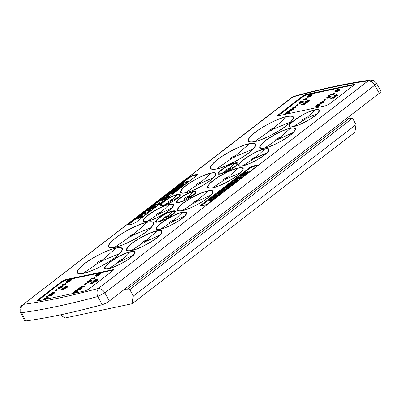 <?xml version="1.0" encoding="UTF-8"?>
<svg xmlns="http://www.w3.org/2000/svg" width="401" height="401" viewBox="0 0 401 401"><rect width="100%" height="100%" fill="white"/><g stroke="black" fill="none" stroke-linecap="round" stroke-linejoin="round"><path stroke-width="0.6" d="M20.551 312.514L24.697 320.745A6.145 1.343 -28.3 0 0 25.764 320.95A553.51 120.937 -28.3 0 0 102.095 304.71A6.145 1.343 -28.3 0 0 109.343 300.981L379.291 93.253A6.145 1.343 -28.3 0 0 380.95 91.132L376.364 83.137M119.784 253.507L102.471 260.645L101.232 261.472L101.082 261.206C99.593 261.808 99.072 262.209 99.513 262.409L102.471 260.645L102.105 259.983C99.844 260.369 95.613 263.617 98.205 262.976L83.403 273.241C74.972 274.505 75.248 271.422 84.23 263.993C92.736 257.337 107.919 249.763 115.989 248.169C122.731 246.956 123.904 248.775 119.508 253.622C113.087 260.56 93.092 271.422 83.403 273.241L83.162 273.407C74.611 274.69 74.892 271.562 84.004 264.028C92.631 257.277 108.034 249.597 116.215 247.978C123.052 246.75 124.245 248.595 119.784 253.507C113.272 260.55 92.992 271.562 83.162 273.407M133.338 255.302L121.483 260.871L121.338 260.605C119.839 261.211 119.318 261.612 119.764 261.808L122.706 260.048L122.34 259.392C120.094 259.773 115.894 263.001 118.465 262.364L109.298 268.324C95.573 271.627 118.22 254.179 130.621 251.918C135.027 251.131 135.794 252.319 132.916 255.487C128.681 260.054 115.663 267.116 109.298 268.324L108.922 268.575C94.731 271.983 118.15 253.948 130.967 251.612C135.523 250.795 136.315 252.028 133.338 255.302C128.962 260.023 115.503 267.322 108.922 268.575M160.024 235.071L145.789 241.487L145.638 241.222C144.144 241.828 143.623 242.229 144.069 242.43L147.017 240.665L146.651 240.009C144.4 240.389 140.185 243.628 142.761 242.991L131.573 250.49C125.734 251.477 125.247 249.653 130.119 245.016C136.059 239.592 149.924 232.329 156.936 230.976C162.179 230.039 163.092 231.452 159.668 235.222C154.681 240.62 139.077 249.086 131.573 250.49L131.262 250.7C125.282 251.708 124.786 249.843 129.774 245.101C135.854 239.542 150.049 232.109 157.227 230.725C162.595 229.763 163.528 231.212 160.024 235.071C154.916 240.6 138.941 249.262 131.262 250.7M151.097 227.618L133.784 234.755L132.546 235.577L132.395 235.312C130.906 235.918 130.385 236.319 130.826 236.515L133.784 234.755L133.418 234.094C131.157 234.475 126.927 237.723 129.518 237.086L114.716 247.352C106.285 248.615 106.561 245.532 115.543 238.104C124.049 231.442 139.237 223.873 147.302 222.274C154.044 221.066 155.217 222.886 150.821 227.733C144.4 234.67 124.405 245.527 114.716 247.352L114.475 247.517C105.924 248.8 106.205 245.673 115.318 238.139C123.944 231.382 139.347 223.703 147.528 222.084C154.365 220.861 155.558 222.7 151.097 227.618C144.586 234.655 124.305 245.668 114.475 247.517M184.971 215.918L173.117 221.487L172.966 221.222C171.473 221.828 170.951 222.229 171.397 222.425L174.34 220.665L173.969 220.009C171.728 220.39 167.528 223.618 170.094 222.981L160.926 228.946C147.202 232.244 169.854 214.796 182.255 212.535C186.66 211.748 187.427 212.936 184.55 216.104C180.315 220.67 167.297 227.733 160.926 228.946L160.55 229.192C146.365 232.6 169.778 214.565 182.6 212.229C187.157 211.412 187.944 212.645 184.971 215.918C180.59 220.64 167.137 227.938 160.55 229.192M174.245 213.332L167.087 217.217L166.936 216.946C165.428 217.558 164.901 217.964 165.352 218.164L168.255 216.41L167.894 215.768C165.683 216.144 161.568 219.302 164.084 218.685L159.007 221.588C150.515 223.628 164.525 212.846 172.169 211.462C174.876 210.981 175.342 211.713 173.573 213.668C173.107 214.52 167.954 217.893 166.791 218.41L158.375 221.959C149.122 224.184 164.39 212.44 172.716 210.931C175.668 210.405 176.179 211.207 174.245 213.332C169.678 217.332 164.385 220.209 158.375 221.959M210.961 195.122L196.721 201.543L196.575 201.277C195.081 201.883 194.56 202.284 195.001 202.48L197.954 200.721L197.588 200.064C195.332 200.445 191.117 203.678 193.698 203.041L182.51 210.545C176.671 211.527 176.184 209.703 181.057 205.071C186.991 199.643 200.861 192.385 207.873 191.031C213.116 190.089 214.029 191.503 210.605 195.272C205.618 200.675 190.014 209.137 182.51 210.545L182.199 210.756C176.219 211.763 175.723 209.898 180.711 205.152C186.786 199.598 200.981 192.164 208.164 190.776C213.532 189.813 214.465 191.262 210.961 195.122C205.853 200.655 189.879 209.317 182.199 210.756M195.001 193.813C190.435 197.813 185.147 200.69 179.132 202.445C169.879 204.67 185.147 192.921 193.472 191.412C196.425 190.886 196.936 191.688 195.001 193.813L187.548 198.891L182.721 201.147L179.763 202.069C171.272 204.109 185.282 193.327 192.926 191.944C195.633 191.462 196.104 192.199 194.33 194.149L187.843 197.698L187.693 197.432C186.189 198.044 185.658 198.45 186.109 198.645L189.016 196.891L188.65 196.249C186.44 196.625 182.33 199.788 184.841 199.167M179.212 196.846L172.049 200.731L171.899 200.465C170.395 201.076 169.869 201.482 170.315 201.678L173.222 199.924L172.856 199.282C170.651 199.658 166.535 202.821 169.052 202.199L163.969 205.101C155.478 207.142 169.493 196.36 177.132 194.976C179.843 194.495 180.31 195.232 178.535 197.182C178.074 198.034 172.921 201.407 171.758 201.924L163.342 205.477C154.089 207.703 169.357 195.954 177.683 194.445C180.63 193.919 181.142 194.721 179.212 196.846C174.641 200.846 169.352 203.723 163.342 205.477M171.899 207.964L160.044 213.532L159.899 213.267C158.405 213.873 157.879 214.274 158.325 214.47L161.267 212.71L160.901 212.054C158.656 212.44 154.455 215.663 157.027 215.026L147.859 220.991C134.135 224.289 156.781 206.841 169.182 204.58C173.588 203.793 174.355 204.981 171.478 208.149C167.242 212.715 154.225 219.778 147.859 220.991L147.483 221.237C133.292 224.65 156.711 206.61 169.528 204.274C174.084 203.457 174.876 204.69 171.899 207.964C167.523 212.685 154.064 219.989 147.483 221.237M241.196 172.295L226.961 178.711L226.811 178.445C225.322 179.052 224.796 179.453 225.242 179.653L228.189 177.889L227.823 177.232C225.573 177.613 221.357 180.851 223.938 180.214L212.751 187.713C206.911 188.701 206.425 186.876 211.292 182.244C217.232 176.816 231.096 169.553 238.109 168.199C243.357 167.262 244.264 168.676 240.846 172.445C235.853 177.849 220.249 186.31 212.751 187.713L212.44 187.924C206.46 188.936 205.964 187.066 210.946 182.325C217.026 176.771 231.222 169.332 238.4 167.949C243.768 166.986 244.7 168.435 241.196 172.295C236.094 177.823 220.119 186.485 212.44 187.924M236.665 165.297L229.507 169.182L229.352 168.916C227.848 169.528 227.322 169.934 227.768 170.129L230.675 168.375L230.309 167.733C228.104 168.114 223.989 171.272 226.505 170.656L221.427 173.553C212.936 175.598 226.946 164.816 234.59 163.428C237.297 162.946 237.763 163.683 235.994 165.633C235.527 166.485 230.375 169.859 229.212 170.375L220.796 173.929C211.543 176.154 226.811 164.405 235.136 162.896C238.089 162.375 238.595 163.172 236.665 165.297C232.099 169.297 226.806 172.174 220.796 173.929M214.039 177.307L199.803 183.728L199.653 183.463C198.164 184.069 197.638 184.47 198.084 184.666L201.031 182.906L200.665 182.249C198.415 182.63 194.199 185.863 196.776 185.227L185.593 192.731C179.748 193.713 179.267 191.894 184.134 187.257C190.074 181.828 203.939 174.57 210.951 173.217C216.194 172.275 217.106 173.693 213.683 177.463C208.695 182.861 193.092 191.322 185.593 192.731L185.277 192.941C179.302 193.949 178.801 192.084 183.788 187.337C189.868 181.783 204.064 174.35 211.242 172.961C216.61 171.999 217.542 173.448 214.039 177.307C208.936 182.841 192.956 191.503 185.277 192.941M253.056 149.157L235.748 156.295L234.51 157.117L234.359 156.851C232.871 157.458 232.344 157.859 232.791 158.054L235.748 156.295L235.377 155.633C233.121 156.014 228.891 159.262 231.477 158.626L216.675 168.891C208.244 170.154 208.52 167.072 217.507 159.643C226.014 152.981 241.196 145.413 249.267 143.814C256.008 142.606 257.181 144.425 252.78 149.272C246.364 156.21 226.364 167.067 216.675 168.891L216.44 169.057C207.888 170.34 208.169 167.212 217.277 159.678C225.908 152.921 241.307 145.242 249.492 143.623C256.329 142.4 257.517 144.24 253.056 149.157C246.545 156.195 226.264 167.207 216.44 169.057M267.322 152.55L255.467 158.114L255.322 157.849C253.823 158.455 253.302 158.861 253.748 159.057L256.69 157.297L256.324 156.641C254.079 157.022 249.878 160.245 252.445 159.613L243.282 165.573C229.557 168.871 252.204 151.428 264.605 149.167C269.011 148.375 269.778 149.568 266.901 152.736C262.665 157.302 249.648 164.365 243.282 165.573L242.906 165.824C228.715 169.232 252.134 151.197 264.951 148.856C269.507 148.044 270.299 149.272 267.322 152.55C262.941 157.267 249.487 164.57 242.906 165.824M293.342 132.48L279.101 138.901L278.956 138.636C277.462 139.242 276.936 139.643 277.382 139.839L280.334 138.079L279.968 137.423C277.713 137.804 273.497 141.037 276.078 140.4L264.891 147.904C259.051 148.886 258.565 147.067 263.437 142.43C269.372 137.007 283.241 129.744 290.254 128.39C295.497 127.448 296.409 128.866 292.986 132.636C287.998 138.034 272.394 146.495 264.891 147.904L264.58 148.114C258.6 149.122 258.104 147.257 263.091 142.51C269.166 136.957 283.362 129.523 290.545 128.135C295.913 127.177 296.845 128.626 293.342 132.48C288.234 138.014 272.259 146.676 264.58 148.114M290.82 121.894L273.507 129.032L272.269 129.854L272.124 129.588C270.63 130.195 270.109 130.596 270.555 130.791L273.507 129.032L273.141 128.37C270.886 128.751 266.655 131.999 269.241 131.363L254.44 141.628C246.008 142.891 246.284 139.809 255.267 132.38C263.773 125.719 278.961 118.15 287.031 116.551C293.773 115.343 294.941 117.162 290.545 122.004C284.124 128.947 264.129 139.804 254.44 141.628L254.204 141.794C245.653 143.072 245.933 139.949 255.041 132.415C263.673 125.658 279.071 117.979 287.251 116.36C294.093 115.132 295.281 116.977 290.82 121.894C284.309 128.932 264.028 139.944 254.204 141.794M304.128 119.939C303.672 119.744 304.199 119.343 305.697 118.736L305.848 119.002L302.825 120.495C300.259 121.127 304.454 117.904 306.705 117.523L307.071 118.18L317.281 113.618C313.046 118.185 300.028 125.247 293.657 126.455C279.933 129.759 302.585 112.31 314.985 110.049C319.391 109.262 320.158 110.45 317.281 113.618L317.702 113.433C313.321 118.15 299.868 125.453 293.281 126.706L304.128 119.939M292.083 97.268L294.063 96.285L292.083 97.268L23.298 304.389A547.079 119.528 -28.3 0 0 98.43 288.404L368.053 80.927A547.079 119.528 -28.3 0 0 292.915 96.917L23.298 304.389C20.601 307.412 20.025 310.184 21.569 312.715A553.265 120.881 -28.3 0 0 97.869 296.479C96.461 293.898 96.646 291.206 98.43 288.404C101.303 288.84 103.433 290.339 104.826 292.9L374.775 85.172C373.511 82.486 371.271 81.072 368.053 80.927L370.163 80.1L373.431 80.526C375.567 81.974 376.539 82.832 376.338 83.097L374.775 85.172L379.291 93.253M249.332 167.824L252.891 166.049L256.775 165.222L257.527 165.257L256.68 166.26L208.475 203.357L204.911 205.132L200.274 205.924L201.122 204.921L249.332 167.824L249.617 168.355L253.176 166.58L257.312 165.708M278.254 115.824L277.502 115.789L278.349 114.786L302.444 96.245L306.008 94.466L354.494 84.345L353.647 85.348L329.552 103.894L325.988 105.669L278.254 115.824M189.267 177.036L192.831 175.257L196.986 174.375L197.743 174.41L196.896 175.412L135.869 222.37L132.31 224.144L128.15 225.031L127.393 224.996L128.24 223.994L189.267 177.036L189.553 177.568L193.117 175.788L197.523 174.861M37.699 299.968L36.852 300.971L37.609 301.006L85.338 290.85L88.902 289.071L113.002 270.53L113.849 269.527L65.363 279.647L61.799 281.422L37.699 299.968L37.985 300.499L37.358 301.051M60.401 314.845L64.947 318.018L132.135 303.722L133.277 296.073L129.799 289.617L352.544 118.21L348.669 118.831L125.924 290.234L129.799 289.617M133.277 296.073L356.023 124.671L354.88 132.315L132.135 303.722M356.023 124.671L352.544 118.21M125.157 288.81L125.924 290.234M347.908 117.408L348.669 118.831M113.628 269.978L65.649 280.179L62.085 281.953L37.985 300.499M200.781 205.999L240.655 175.247M246.059 171.092L249.617 168.355M127.899 225.076L137.087 217.938M138.15 217.121L140.987 214.936M145.147 211.738L146.781 210.48M147.598 209.848L148.671 209.026M151.342 206.971L153.533 205.282M154.596 204.465L159.347 200.811M164.004 197.227L168.545 193.733M171.778 191.242L173.117 190.214M177.773 186.63L178.089 186.39M179.713 185.137L182.144 183.267M183.282 182.39L189.553 177.568M278.003 115.869L302.735 96.776L306.294 94.997L354.278 84.801M68.641 280.85L67.669 281.492M69.904 279.723L68.897 280.058L69.012 280.976L70.516 279.733L69.904 279.723L70.19 280.254L69.183 280.59L69.218 280.865M60.887 287.281L59.709 287.677M97.874 274.63L96.902 275.271M99.137 273.502L98.13 273.838L98.245 274.755L99.749 273.512L99.137 273.502L99.423 274.038L98.415 274.369L98.451 274.645M90.12 281.061L88.942 281.462M65.448 286.82L66.636 286.57L66.416 286.078L65.448 286.82M67.975 280.545L66.982 281.497L68.476 281.236L68.355 280.319L67.975 280.545L68.26 281.076M67.478 280.885L67.764 281.417M69.413 279.858L69.699 280.389M68.897 280.058L69.183 280.59M58.636 287.798L58.867 287.487C58.521 287.873 58.731 287.953 59.488 287.728L61.453 286.936L61.689 286.63L60.827 286.7L58.867 287.487L59.153 288.018M60.827 286.7L61.112 287.231M49.293 295.266L49.248 294.89L49.293 295.266L50.701 294.57L50.742 294.159L49.248 294.89L49.534 295.422M50.701 294.57L50.742 294.159L51.027 294.69M97.207 274.324L96.215 275.276L97.709 275.016L97.588 274.099L97.207 274.324L97.493 274.855M96.711 274.665L96.997 275.196M98.646 273.637L98.932 274.169M98.13 273.838L98.415 274.369M87.869 281.577L88.1 281.271C87.754 281.652 87.964 281.733 88.721 281.507L90.686 280.715L90.922 280.409L90.06 280.479L88.1 281.271L88.385 281.803M90.06 280.479L90.345 281.011M63.774 287.427L66.967 285.652L67.348 286.489L64.556 287.507L64.13 287.597L64.581 287.256L63.774 287.427L64.3 287.908M70.446 280.254L68.521 281.622L66.456 281.943L66.401 281.582L68.305 279.928L71.157 279.387L70.446 280.254L70.731 280.785L68.807 282.154L68.521 281.622M65.398 284.114L62.095 284.815L65.117 283.923L65.433 283.407L65.824 283.327L65.398 284.114L65.684 284.645L62.381 285.347L62.095 284.815M65.619 283.838L65.975 284.424L65.684 284.645M60.506 286.555L59.99 286.058M59.579 286.905L62.27 286.319L61.829 286.86L59.042 288.073L58.04 288.103L59.579 286.905M54.421 292.56L51.117 293.261L51.564 292.915L54.14 292.369L54.847 291.773L54.421 292.56L54.706 293.091L52.15 293.632M54.641 292.284L54.997 292.87L54.706 293.091M52.055 294.113L51.373 294.028L50.962 294.585L48.862 295.602L48.832 295.001L51.639 293.722L52.641 293.717L50.275 295.281L52.06 294.018M52.907 294.214L52.631 293.697L52.927 294.249L52.411 294.855L50.561 295.813L50.275 295.281M48.862 295.602L48.371 295.572L48.656 296.103L49.148 296.138L48.862 295.602M47.082 296.605L47.368 297.136L46.942 297.226L46.336 296.565M62.526 288.384L63.062 287.973L63.373 288.404L65.428 287.497L63.473 288.54L63.689 288.835L63.152 289.246L62.842 288.815L60.787 289.728L62.741 288.685L62.526 288.384L62.696 288.705M55.393 290.514L56.691 289.517L55.393 290.514L55.684 291.046L56.065 290.961L55.774 290.429M47.729 297.707L44.426 298.409L47.448 297.522L48.155 296.92L47.729 297.707L48.015 298.239L44.712 298.94L44.426 298.409M47.95 297.437L48.3 298.018L48.015 298.239M93.689 280.655L95.704 279.627L94.07 280.58L94.135 280.951L96.335 279.517L97.674 279.432L96.019 280.7L96.887 279.803L93.714 281.291L93.207 281.251L93.689 280.655M95.548 280.264L95.864 279.898M94.355 281.111L94.07 280.58L94.135 280.951M99.679 274.033L97.754 275.402L95.553 275.642L97.538 273.708L100.39 273.166L99.679 274.033L99.964 274.565L98.039 275.933L97.754 275.402M88.811 280.685L91.503 280.104L91.062 280.64L88.275 281.853L87.273 281.883L88.811 280.685M91.779 282.149L92.315 281.738L92.631 282.169L94.686 281.261L92.726 282.299L92.942 282.6L92.41 283.011L92.095 282.58L90.04 283.487L91.999 282.449L91.779 282.149L91.954 282.469M94.631 277.893L91.328 278.595L94.35 277.703L95.057 277.106L94.631 277.893L94.917 278.424L91.613 279.126L91.328 278.595M94.852 277.617L95.202 278.204L94.917 278.424M89.739 280.334L89.222 279.838M84.626 284.294L85.924 283.296L84.626 284.294L84.912 284.825L85.298 284.745L85.007 284.214M83.654 286.339L80.35 287.041L83.373 286.149L84.08 285.552L83.654 286.339L83.939 286.87L80.636 287.572L80.35 287.041M83.874 286.063L84.23 286.65L83.939 286.87M81.654 287.362L81.468 288.018L79.488 289.041L79.177 288.184L77.052 289.582L79.328 287.833L79.929 288.695L81.654 287.362L82.295 287.933M81.468 288.018L81.754 288.555L79.774 289.572L79.177 288.184M81.097 288.093L81.162 287.712L81.448 288.244M79.573 287.803L79.929 288.695M76.07 290.81L75.568 290.344M74.095 291.833L76.11 290.8L74.476 291.753L74.546 292.128L76.741 290.69L78.08 290.605L76.431 291.878L77.293 290.976L74.125 292.464L73.614 292.424L74.095 291.833M75.954 291.437L76.27 291.071M74.761 292.284L74.476 291.753L74.546 292.128M64.13 287.597L64.335 287.978M64.556 287.507L64.716 287.813M65.002 287.166L65.228 287.587M67.032 286.73L67.318 287.261L65.513 287.647M67.348 286.489L67.634 287.021L67.318 287.261M66.967 285.652L67.634 287.021M71.157 279.387L71.443 279.918L70.731 280.785M67.062 281.893L67.348 282.424L66.606 282.394L66.32 281.863M67.764 281.697L68.05 282.229L67.348 282.424M68.782 281.938L68.05 282.229M69.002 281.357L69.288 281.888M69.032 281.141L69.318 281.672M65.824 283.327L65.975 284.424M60.736 286.098L60.917 286.439M61.183 285.753L61.413 286.329M62.27 286.319L62.556 286.85L62.115 287.392L59.328 288.605L58.325 288.635L58.04 288.103M61.829 286.86L62.115 287.392M59.042 288.073L59.328 288.605M54.847 291.773L54.997 292.87M51.117 293.261L51.398 293.778M52.125 294.324L52.411 294.855M50.456 295.617L49.148 296.138M50.962 294.585L51.248 295.116M46.942 297.226L46.621 297.096M47.529 296.259L47.814 296.79L47.368 297.136M60.787 289.728L61.072 290.259L63.127 289.347L62.842 288.815M63.152 289.246L63.443 289.778L63.127 289.347M63.689 288.835L63.975 289.367L63.443 289.778M64.892 287.908L65.183 288.439L63.759 289.071M65.428 287.497L65.714 288.028L65.183 288.439M57.072 289.437L57.358 289.968L56.065 290.961M48.155 296.92L48.3 298.018M97.674 279.432L97.959 279.963L96.31 281.231L95.884 281.322L95.598 280.79M95.298 279.958L95.488 280.309M95.704 279.627L95.989 280.159M93.207 281.251L93.493 281.783M93.714 281.291L93.999 281.823M95.739 281.056L94.836 281.537M95.804 280.279L96.095 280.81M96.205 279.848L96.385 280.184M96.019 280.7L96.31 281.231M96.295 275.672L96.581 276.204L95.839 276.174L95.553 275.642M96.997 275.477L97.283 276.008L96.581 276.204M98.014 275.718L97.283 276.008M98.235 275.136L98.521 275.667M98.265 274.921L98.551 275.452M100.39 273.166L100.676 273.698L99.964 274.565M91.062 280.64L91.348 281.171L88.561 282.384L87.558 282.414L87.273 281.883M88.275 281.853L88.561 282.384M91.503 280.104L91.789 280.635L91.348 281.171M94.15 281.672L94.436 282.204L93.012 282.83M94.686 281.261L94.972 281.793L94.436 282.204M90.04 283.487L90.325 284.018L92.38 283.111L92.095 282.58M92.41 283.011L92.696 283.542L92.38 283.111M92.942 282.6L93.227 283.131L92.696 283.542M95.057 277.106L95.202 278.204M89.969 279.878L90.15 280.219M90.415 279.532L90.646 280.109M86.305 283.216L86.591 283.748L85.298 284.745M84.08 285.552L84.23 286.65M77.473 289.492L77.759 290.023L77.338 290.113L77.052 289.582M79.072 289.016L77.759 290.023M79.774 289.572L79.383 289.116M81.939 287.893L81.754 288.555M76.315 290.384L76.551 290.83M76.761 290.043L76.907 290.68M78.08 290.605L78.365 291.136L76.716 292.409L76.29 292.494L76.005 291.963M75.704 291.136L75.894 291.482M76.11 290.8L76.396 291.332M73.614 292.424L73.899 292.956L74.411 292.996L74.125 292.464M76.215 291.452L76.501 291.983L74.411 292.996M76.611 291.021L76.797 291.357M76.431 291.878L76.716 292.409M236.079 180.671L234.47 181.352M211.332 199.648L211.157 199.322L210.856 199.623L211.287 199.668L212.37 198.981L211.157 199.322M211.798 199.397L211.593 199.011M223.066 189.909L224.375 189.578L223.728 189.412L223.066 189.909M223.883 189.703L223.728 189.412M235.532 180.801L235.247 180.27L233.828 181.262L235.743 180.906L236.314 180.154L235.247 180.27M235.021 181.011L234.73 180.48M234.515 181.312L234.229 180.781M234.084 181.392L233.908 181.067M236.099 180.656L235.818 180.134M209.813 199.122L210.871 199.061L209.543 200.264L209.683 200.6L210.194 200.525L214.029 198.109L210.881 198.32L209.813 199.122L210.154 199.653M214.901 197.407L216.164 196.455L212.996 196.69L211.763 197.618L214.901 197.407L215.187 197.939L216.45 196.986L216.164 196.455M216.154 194.254L213.512 196.269L214.164 196.229L215.593 195.152L218.104 194.941L219.312 194.034L216.154 194.254M220.169 193.387L221.663 192.209L222.054 191.718L221.888 191.242L220.575 191.437L218.164 192.665L216.71 193.868L220.375 192.239L220.48 192.57L219.327 193.498L220.169 193.387L220.455 193.919L221.392 193.237L221.106 192.706M222.811 189.117L223.287 189.282L222.234 190.114L219.903 191.357L224.299 190.174L225.778 189.056L223.843 188.345L222.811 189.117L223.016 189.498M225.883 186.776L224.635 187.713L227.001 187.558L226.069 188.295L226.776 188.269L230.089 185.738L229.342 185.793L228.294 186.58L225.883 186.776M231.302 184.821L232.54 183.498L234.194 182.58L231.016 182.821L229.783 183.753L231.447 183.668L231.733 183.763L231.422 184.234L228.44 184.806L227.207 185.738L229.437 185.568L231.302 184.821L231.588 185.352L232.254 184.876L231.968 184.345M236.981 179.172L233.938 180.53L232.334 182.26L234.645 181.899L237.041 180.445L237.863 179.232L236.826 178.866L237.993 177.974L239.512 177.508L239.592 177.884L238.475 178.766L239.021 178.831L240.836 177.442L241.242 176.64L238.866 177.047L236.495 178.545L235.858 179.132L236.826 178.866M243.938 175.573L248.635 171.864L247.492 172.25L244.074 174.856L243.186 174.54L245.537 172.706L245.071 172.595L241.608 175.112L241.417 175.352L242.931 175.974L243.938 175.573L244.124 175.924M243.983 174.109L243.828 174.48L244.841 174.054L247.903 171.613L246.344 171.001L245.372 171.417L240.605 175.152L241.768 174.776L245.252 172.114L246.154 172.42L243.983 174.109M209.683 200.6L209.969 201.132L209.472 200.505M209.969 201.132L210.485 201.056L210.194 200.525M210.485 201.056L211.081 200.846L210.796 200.315M211.081 200.846L211.723 200.53L211.437 199.999M211.723 200.53L212.51 200.054L212.224 199.523M212.51 200.054L213.683 199.177L213.397 198.645M213.683 199.177L214.314 198.64L214.029 198.109M215.187 197.939L212.049 198.149L211.763 197.618M213.708 196.635L213.512 196.269M214.355 196.59L214.164 196.229M214.715 196.565L215.878 195.683L215.593 195.152M215.878 195.683L218.39 195.472L218.104 194.941M218.39 195.472L219.598 194.565L219.312 194.034M221.392 193.237L221.948 192.741L221.663 192.209M221.948 192.741L222.339 192.249L222.054 191.718M222.339 192.249L222.124 191.407M216.891 194.204L216.71 193.868M217.808 194.139L217.573 193.698M217.888 194.134L217.633 193.658M217.989 194.124L218.465 193.683L218.179 193.152M218.465 193.683L219.056 193.282L218.771 192.751M219.056 193.282L219.678 192.971L219.392 192.44M219.678 192.971L220.224 192.806L219.933 192.274M219.868 193.563L220.154 194.094L219.618 194.029L219.327 193.498M220.154 194.094L220.455 193.919M220.059 191.643L219.903 191.357M222.084 191.377L224.585 190.706L224.299 190.174M224.585 190.706L226.064 189.588L225.778 189.056M226.239 188.159L224.921 188.244L224.635 187.713M226.776 188.269L227.061 188.801L226.354 188.826L226.069 188.295M227.061 188.801L230.375 186.27L230.089 185.738M232.254 184.876L232.5 184.65L232.214 184.119M232.5 184.65L232.791 184.3L232.505 183.768M232.791 184.3L232.54 183.498M232.826 184.029L233.397 183.929L233.111 183.397M233.397 183.929L234.48 183.112L234.194 182.58M231.447 184.214L230.069 184.285L229.783 183.753M231.643 184.034L231.447 183.668M228.064 185.693L228.349 186.224L227.492 186.27L227.207 185.738M228.349 186.224L228.831 186.179M230.219 185.979L230.059 185.417M230.344 185.949L230.981 185.688L230.695 185.157M230.981 185.688L231.588 185.352M234.254 182.696L234.931 182.43L234.645 181.899M234.119 182.585L233.903 182.184M234.931 182.43L235.703 182.049L235.417 181.518M235.703 182.049L236.49 181.583L236.204 181.051M236.49 181.583L237.327 180.976L237.041 180.445M237.327 180.976L237.081 180.405M237.367 180.936L237.933 180.405L237.648 179.874M237.933 180.405L238.169 180.034L237.883 179.503M238.169 180.034L237.863 179.232M232.575 182.706L232.334 182.26M232.75 182.691L232.59 182.395M233.312 182.65L233.161 182.375M238.475 178.766L238.76 179.297L239.307 179.362L241.121 177.974L240.836 177.442M240.52 178.515L240.234 177.984M241.121 177.974L241.487 177.508L241.201 176.976M241.487 177.508L241.242 176.64M236.029 179.453L235.858 179.132M237.412 179.137L237.718 178.866L237.432 178.335M237.718 178.866L238.279 178.505L237.993 177.974M238.279 178.505L238.821 178.244L238.535 177.713M238.821 178.244L239.342 178.079L239.056 177.548M239.307 179.362L239.021 178.831M239.613 179.172L239.327 178.64M248.705 172.395L248.52 172.054M248.66 172.43L248.48 172.094M248.856 172.28L248.635 171.864M242.931 175.974L243.217 176.505L241.703 175.884L241.417 175.352M243.597 176.33L243.347 175.864M244.019 174.836L243.828 174.48M243.953 174.816L243.718 174.385M244.425 174.59L244.294 174.34M248.084 171.949L247.903 171.613M240.77 175.212L240.891 175.683L240.605 175.152M241.056 175.743L241.532 175.588L241.247 175.057M245.442 172.475L245.252 172.114M152.916 206.866L150.205 207.959L150.139 208.605L152.405 207.477L152.455 206.836L152.741 207.367L150.44 208.525M141.789 216.034L141.227 216.465M150.205 207.959L150.49 208.49M149.678 208.58L150.139 208.605M153.032 207.357L152.906 207.888L154.636 207.011L154.776 206.47L153.032 207.357L153.317 207.888M152.591 207.868L152.906 207.888M155.077 206.495L154.776 206.47L155.062 207.001M139.879 216.751L141.914 216.319L141.533 215.477L139.879 216.751M182.064 183.122L182.901 182.47L188.565 181.267L187.723 181.914L185.117 182.47L184.976 184.029L183.823 184.916L183.949 183.503L178.009 186.239L183.974 183.202L184.019 182.701L182.064 183.122L182.35 183.653L183.543 183.397M173.037 190.064L177.397 186.711L183.056 185.508L178.851 188.741L178.194 188.881L181.563 186.295L179.818 186.66L176.686 189.077L176.029 189.217L179.167 186.801L177.207 187.217L173.688 189.929L173.037 190.064L173.297 190.555M169.623 192.65L174.154 190.295L170.315 192.485C169.528 193.076 169.402 193.357 169.939 193.322L174.044 190.936L176.711 190.049L175.628 191.262L171.743 193.322L174.941 191.427L175.357 190.635L169.137 193.964L168.535 193.904L169.623 192.65M175.653 190.655L175.357 190.635L175.643 191.167M169.593 193.287L169.939 193.322M166.29 196.184L169.162 194.34L166.29 196.184L166.56 196.68M159.267 200.66L163.628 197.307L169.287 196.099L165.082 199.337L164.43 199.477L167.793 196.886L166.049 197.257L162.916 199.673L162.26 199.808L165.397 197.397L163.438 197.813L159.919 200.52L159.267 200.66L159.553 201.192L160.205 201.051L159.919 200.52M159.117 203.929L153.453 205.132L154.22 204.545L158.631 203.608L159.172 202.726L159.839 202.58L159.608 203.553L159.117 203.929L159.327 204.32M159.493 203.462L159.819 203.944M153.207 206.249L153.844 206.279L153.513 206.816L156.094 205.924L155.297 206.866L152.159 208.475L151.934 208.029L149.362 209.197L148.686 209.152L149.558 208.094L153.207 206.249M154.084 208.355L152.445 209.006L151.934 208.029M146.701 210.33L147.332 209.843L151.312 209.934L150.681 210.42L146.701 210.33L146.987 210.861L150.716 210.946M145.232 211.738L145.844 213.267L147.844 212.239L147.959 211.583L148.796 210.981L149.408 211.046L148.48 212.109L145.082 213.858L144.335 213.753L144.55 212.385L141.633 214.635L140.906 214.786L144.811 211.783L145.548 211.898L145.834 212.43M148.39 211.603L147.959 211.583L148.245 212.114M145.368 213.192L145.844 213.267M137.007 217.788L137.774 217.202L139.152 216.906L141.754 214.906L142.475 214.751L143.132 216.189L142.596 216.6L139.112 217.342L137.623 218.084L138.385 217.497L137.007 217.788L137.292 218.319L137.703 218.234M178.009 186.239L178.174 186.545M183.889 184.194L179.307 186.305M183.823 184.916L184.034 185.307M184.976 184.029L185.187 184.425M185.117 182.47L185.277 184.35M187.653 182.52L185.402 183.001M187.723 181.914L187.934 182.31M188.565 181.267L188.776 181.658M173.688 189.929L173.919 190.355M177.207 187.217L177.493 187.748L174.164 190.315M178.104 187.623L177.493 187.748M176.029 189.217L176.315 189.748L176.971 189.608L176.686 189.077M179.818 186.66L180.104 187.192L176.971 189.608M180.5 187.112L180.104 187.192M178.194 188.881L178.781 189.352M178.851 188.741L179.062 189.137M183.056 185.508L183.267 185.899M174.921 191.442L173.453 192.355M174.646 190.906L174.931 191.437M171.538 192.876L171.823 193.407L169.262 194.52M171.743 193.322L172.034 193.853L173.919 193.092M175.628 191.262L175.914 191.793M176.711 190.049L176.991 190.726M170.315 192.485L170.405 193.167M172.736 191.763L170.6 193.016M173.312 190.941L173.493 191.277M174.154 190.295L174.44 190.826M169.137 193.964L169.422 194.495M169.162 194.34L169.448 194.871L167.297 196.525M166.946 196.044L167.212 196.545M163.438 197.813L163.723 198.345L160.205 201.051M164.335 198.214L163.723 198.345M162.26 199.808L162.55 200.34L163.202 200.204L162.916 199.673M166.049 197.257L166.34 197.788L163.202 200.204M166.731 197.708L166.34 197.788M164.43 199.477L165.011 199.944M165.082 199.337L165.292 199.728M169.287 196.099L169.498 196.495M159.839 202.58L160.129 203.112L159.894 204.084M153.453 205.132L153.738 205.668L159.047 204.535M152.445 209.006L152.22 208.56L149.648 209.728L148.971 209.683L148.686 209.152M149.362 209.197L149.648 209.728M155.297 206.866L155.588 207.397M156.094 205.924L156.38 206.59M151.312 209.934L151.523 210.325M150.681 210.42L150.891 210.811M147.187 213.663L145.368 214.39L144.621 214.284L144.335 213.753M148.48 212.109L148.766 212.64M145.082 213.858L145.368 214.39M149.408 211.046L149.683 211.743M145.473 212.455L145.668 213.297M145.518 212.269L145.758 212.986M140.906 214.786L141.222 215.312M141.633 214.635L141.779 214.901M144.35 213.292L142.45 214.756M137.623 218.084L137.909 218.615L138.636 218.46L138.345 217.928M139.112 217.342L139.398 217.873L138.636 218.46M142.601 217.192L139.398 217.873M142.596 216.6L142.821 217.021M143.132 216.189L142.475 214.751M329.447 96.907L328.269 97.308M337.201 90.476L336.228 91.117M338.464 89.353L337.457 89.684L337.572 90.606L339.076 89.358L338.464 89.353L338.75 89.884L337.742 90.215L337.777 90.491M292.033 109.488L290.855 109.889M301.667 102.075L300.489 102.471M309.422 95.644L308.449 96.285M310.685 94.516L309.677 94.847L309.793 95.769L311.296 94.521L310.685 94.516L310.97 95.047L309.963 95.378L309.998 95.659M320.529 102.831L320.479 102.461L320.529 102.831L321.938 102.14L321.978 101.729L320.479 102.461L320.77 102.992M321.938 102.14L321.978 101.729L322.264 102.26M327.191 97.428L327.422 97.117C327.081 97.498 327.291 97.578 328.048 97.358L330.013 96.561L330.249 96.255L329.386 96.325L327.422 97.117L327.712 97.649M329.386 96.325L329.672 96.857M336.534 90.17L335.542 91.127L337.03 90.862L336.915 89.944L336.534 90.17L336.82 90.701M336.033 90.511L336.324 91.042M337.973 89.483L338.259 90.014M337.457 89.684L337.742 90.215M335.346 95.418L336.534 95.167L336.314 94.676L335.346 95.418M289.778 110.009L290.008 109.699C289.667 110.08 289.873 110.16 290.63 109.939L292.595 109.142L292.83 108.836L291.968 108.907L290.008 109.699L290.294 110.23M291.968 108.907L292.254 109.438M299.417 102.591L299.647 102.28C299.301 102.666 299.512 102.746 300.269 102.521L302.234 101.729L302.469 101.418L301.607 101.493L299.647 102.28L299.933 102.811M301.607 101.493L301.893 102.024M308.755 95.333L307.762 96.29L309.256 96.029L309.136 95.112L308.755 95.333L309.041 95.869M308.259 95.679L308.544 96.21M310.194 94.651L310.479 95.182M309.677 94.847L309.963 95.378M318.073 104.596L317.572 104.13M323.953 100.14L325.246 99.142L323.953 100.14L324.239 100.671L324.62 100.591L324.334 100.06M333.958 93.739L330.655 94.441L333.672 93.548L334.379 92.952L333.958 93.739L334.244 94.27L330.94 94.972L330.655 94.441M334.178 93.463L334.529 94.05L334.244 94.27M316.098 105.618L318.113 104.586L316.479 105.538L316.544 105.914L318.745 104.476L320.083 104.39L318.429 105.663L319.296 104.761L316.123 106.25L315.617 106.21L316.098 105.618M317.958 105.227L318.274 104.861M316.765 106.07L316.479 105.538L316.544 105.914M323.291 101.679L322.604 101.593L322.198 102.155L320.098 103.172L320.068 102.566L322.875 101.288L323.878 101.288L321.507 102.846L323.296 101.588M324.143 101.779L323.868 101.263L324.163 101.819L323.647 102.425L321.797 103.378L321.507 102.846M320.098 103.172L319.602 103.137L319.888 103.669L320.384 103.704L320.098 103.172M328.138 96.531L330.83 95.949L330.389 96.486L327.597 97.699L326.599 97.734L328.138 96.531M329.066 96.18L328.549 95.684M339 89.879L337.081 91.248L335.015 91.568L334.96 91.212L336.865 89.558L339.712 89.012L339 89.879L339.286 90.41L337.366 91.779L337.081 91.248M332.424 96.982L332.955 96.571L333.271 97.002L335.326 96.095L333.366 97.132L333.587 97.433L333.051 97.844L332.74 97.413L330.68 98.325L332.64 97.283L332.424 96.982L332.594 97.303M333.672 96.024L336.86 94.25L337.246 95.087L334.454 96.105L334.028 96.195L334.474 95.854L333.672 96.024L334.193 96.506M296.174 105.303L297.472 104.31L296.174 105.303L296.459 105.839L296.845 105.754L296.555 105.222M285.642 112.841L287.657 111.814L286.023 112.766L286.093 113.137L288.289 111.704L289.627 111.618L287.978 112.887L288.84 111.989L285.672 113.478L285.161 113.438L285.642 112.841M287.502 112.45L287.818 112.085M286.309 113.298L286.023 112.766L286.093 113.137M287.617 111.824L287.116 111.358M290.72 109.112L293.412 108.531L292.971 109.067L290.184 110.28L289.181 110.315L290.72 109.112M300.359 101.699L303.051 101.112L302.61 101.648L299.818 102.867L298.82 102.897L300.359 101.699M301.286 101.343L300.77 100.851M311.226 95.047L309.301 96.415L307.101 96.651L309.086 94.721L311.938 94.175L311.226 95.047L311.512 95.578L309.587 96.947L309.301 96.415M295.201 107.353L291.898 108.054L294.92 107.162L295.236 106.646L295.627 106.566L295.201 107.353L295.487 107.884L292.184 108.586L291.898 108.054M295.422 107.077L295.778 107.658L295.487 107.884M306.179 98.902L302.875 99.608L305.898 98.716L306.214 98.2L306.605 98.12L306.179 98.902L306.464 99.433L303.161 100.14L302.875 99.608M306.399 98.631L306.75 99.212L306.464 99.433M303.326 103.162L303.863 102.751L304.179 103.182L306.234 102.27L304.274 103.313L304.489 103.608L303.958 104.019L303.642 103.593L301.587 104.501L303.547 103.458L303.326 103.162L303.502 103.478M305.236 101.669L307.251 100.636L305.617 101.588L305.682 101.964L307.883 100.531L309.221 100.44L307.567 101.714L308.434 100.811L305.261 102.305L304.755 102.265L305.236 101.669M307.096 101.278L307.412 100.912M305.903 102.12L305.617 101.588L305.682 101.964M318.319 104.17L318.554 104.616M318.765 103.829L318.91 104.466M325.627 99.062L325.913 99.593L324.62 100.591M334.379 92.952L334.529 94.05M320.083 104.39L320.369 104.922L318.72 106.195L318.294 106.285L318.008 105.754M317.707 104.922L317.898 105.273M318.113 104.586L318.399 105.117M315.617 106.21L315.903 106.741L316.409 106.781L316.123 106.25M318.214 105.237L318.504 105.769L316.409 106.781M318.615 104.806L318.795 105.147M318.429 105.663L318.72 106.195M323.361 101.894L323.647 102.425M321.692 103.187L320.384 103.704M322.198 102.155L322.484 102.686M330.389 96.486L330.675 97.017L327.883 98.23L326.885 98.265L326.599 97.734M327.597 97.699L327.883 98.23M330.83 95.949L331.116 96.481L330.675 97.017M329.291 95.724L329.477 96.065M329.737 95.383L329.973 95.954M335.617 91.523L335.903 92.055L335.166 92.019L334.88 91.488M336.319 91.328L336.609 91.859L335.903 92.055M337.341 91.568L336.609 91.859M337.562 90.987L337.848 91.518M337.592 90.766L337.878 91.298M339.712 89.012L340.003 89.543L339.286 90.41M334.79 96.506L335.076 97.037L333.657 97.664M335.326 96.095L335.612 96.626L335.076 97.037M330.68 98.325L330.965 98.857L333.025 97.944L332.74 97.413M333.051 97.844L333.336 98.375L333.025 97.944M333.587 97.433L333.873 97.964L333.336 98.375M334.028 96.195L334.233 96.576M334.454 96.105L334.614 96.405M334.9 95.764L335.126 96.18M336.93 95.328L337.216 95.859L335.406 96.245M337.246 95.087L337.532 95.618L337.216 95.859M336.86 94.25L337.532 95.618M297.853 104.23L298.138 104.761L296.845 105.754M289.627 111.618L289.913 112.15L288.264 113.418L287.838 113.508L287.552 112.977M287.978 112.887L288.264 113.418M287.251 112.145L287.442 112.496M287.657 111.814L287.943 112.345M285.161 113.438L285.447 113.969L285.958 114.009L285.672 113.478M287.763 112.465L288.048 112.997L285.958 114.009M288.159 112.034L288.344 112.37M287.863 111.398L288.098 111.839M288.309 111.052L288.454 111.694M290.184 110.28L290.469 110.811L289.467 110.846L289.181 110.315M292.971 109.067L293.256 109.598L290.469 110.811M293.412 108.531L293.697 109.062L293.256 109.598M299.818 102.867L300.108 103.398L299.106 103.428L298.82 102.897M302.61 101.648L302.895 102.18L300.108 103.398M303.051 101.112L303.336 101.643L302.895 102.18M301.517 100.892L301.697 101.232M301.963 100.546L302.194 101.117M307.843 96.686L308.128 97.217L307.387 97.182L307.101 96.651M308.544 96.491L308.83 97.022L308.128 97.217M309.562 96.731L308.83 97.022M309.783 96.15L310.068 96.681M309.813 95.934L310.098 96.466M311.938 94.175L312.224 94.706L311.512 95.578M295.627 106.566L295.778 107.658M306.605 98.12L306.75 99.212M305.697 102.681L305.983 103.212L304.56 103.844M306.234 102.27L306.519 102.801L305.983 103.212M301.587 104.501L301.873 105.032L303.928 104.125L303.642 103.593M303.958 104.019L304.244 104.551L303.928 104.125M304.489 103.608L304.775 104.14L304.244 104.551M309.221 100.44L309.507 100.972L307.853 102.245L307.432 102.335L307.146 101.804M307.567 101.714L307.853 102.245M306.845 100.972L307.036 101.323M307.251 100.636L307.537 101.167M304.755 102.265L305.041 102.796M305.261 102.305L305.547 102.836M307.286 102.07L306.384 102.551M307.351 101.288L307.637 101.819M307.752 100.862L307.933 101.197M25.764 320.95L21.569 312.715L20.531 312.474C19.97 312.008 19.113 307.873 21.579 305.517L22.311 304.86M102.095 304.71L97.869 296.479L104.826 292.9L109.343 300.981M101.082 261.206L116.215 247.978M121.338 260.605L130.967 251.612M145.638 241.222L157.227 230.725M132.395 235.312L147.528 222.084M172.966 221.222L182.6 212.229M166.936 216.946L172.716 210.931M196.575 201.277L208.164 190.776M187.693 197.432L193.472 191.412M171.899 200.465L177.683 194.445M159.899 213.267L169.528 204.274M226.811 178.445L238.4 167.949M229.352 168.916L235.136 162.896M199.653 183.463L211.242 172.961M234.359 156.851L249.492 143.623M255.322 157.849L264.951 148.856M278.956 138.636L290.545 128.135M272.124 129.588L287.251 116.36M303.933 119.974L305.878 118.972M293.281 126.706C279.096 130.114 302.514 112.079 315.331 109.744L305.697 118.736M179.132 202.445L179.763 202.069M315.331 109.744C319.888 108.927 320.675 110.16 317.702 113.433M113.383 270.023L113.097 269.492M65.649 280.179L65.363 279.647M62.085 281.953L61.799 281.422M201.407 205.452L201.122 204.921M253.176 166.58L252.891 166.049M257.061 165.753L256.775 165.222M128.526 224.525L128.24 223.994M193.117 175.788L192.831 175.257M197.277 174.906L196.986 174.375M278.635 115.318L278.349 114.786M302.735 96.776L302.444 96.245M306.294 94.997L306.008 94.466M354.028 84.842L353.742 84.31M63.894 288.349L64.185 288.88M93.152 282.114L93.438 282.645M38.686 300.976C38 301.096 38.02 300.865 38.752 300.284C38.02 300.865 38 301.101 38.686 300.976M333.792 96.947L334.078 97.478M304.7 103.122L304.986 103.653M101.308 261.392L99.328 262.444M121.563 260.785L119.573 261.843M145.864 241.407L143.879 242.465M132.621 235.497L130.641 236.55M173.197 221.402L171.207 222.46M167.172 217.126L165.147 218.199M196.801 201.462L194.816 202.515M187.929 197.608L185.909 198.685M172.139 200.64L170.114 201.718M160.124 213.447L158.134 214.505M227.036 178.63L225.051 179.688M229.593 169.092L227.567 170.169M199.878 183.648L197.893 184.701M234.585 157.037L232.605 158.089M255.547 158.034L253.557 159.092M279.181 138.821L277.196 139.874M272.344 129.774L270.364 130.826M294.063 96.285C322.364 88.581 347.732 83.187 370.163 80.1M60.23 286.72L59.944 286.189M46.576 297.226L46.29 296.695M89.463 280.5L89.177 279.968M79.338 289.507L79.052 288.976M80.045 288.429L79.759 287.898M75.809 291.006L75.523 290.474M168.821 194.435L168.535 193.904M151.994 208.976L151.708 208.445M154.129 206.811L153.844 206.279M317.808 104.796L317.522 104.265M328.785 96.345L328.499 95.814M287.357 112.019L287.071 111.488M301.011 101.513L300.725 100.982"/></g></svg>
